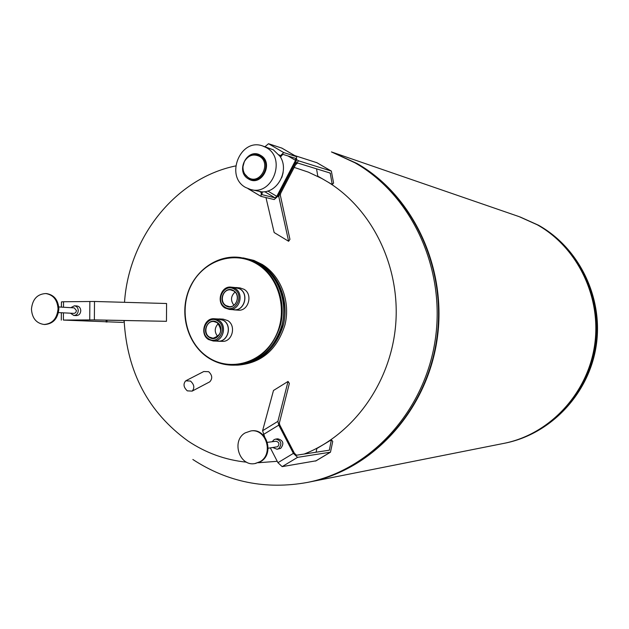 <?xml version="1.0" encoding="UTF-8"?>
<svg xmlns="http://www.w3.org/2000/svg" width="629" height="629" viewBox="0 0 629 629"><rect width="100%" height="100%" fill="white"/><g stroke="black" fill="none" stroke-linecap="round" stroke-linejoin="round"><path stroke-width="0.94" d="M248.361 177.63C260.202 185.366 271.854 162.935 259.392 156.299C253.212 153.562 248.196 155.347 244.335 161.645L242.998 166.536C242.81 171.458 244.595 175.153 248.361 177.63M244.728 174.005L248.785 178.251C261.114 186.31 273.253 162.95 260.272 156.039C256.774 154.144 253.22 154.176 249.603 156.149M281.941 177.016L283.011 173.132M283.144 172.338L281.658 177.763M248.439 178.911C261.507 187.458 274.378 162.699 260.618 155.371C247.488 146.982 234.829 171.575 248.439 178.911M245.585 187.442L250.594 189.502C272.506 196.248 286.793 158.178 266.224 147.563L262.513 145.912C240.333 137.696 224.695 176.324 245.585 187.442M250.594 189.502L261.428 191.821C277.648 193.339 289.765 170.168 279.929 156.22L273.3 149.812L262.513 145.912M261.428 191.821L260.972 196.358L274.197 199.558L277.586 196.539L296.338 160.599L296.66 156.7L283.734 152.58L279.929 156.22M265.006 146.706L268.504 143.719L281.847 148.114M280.448 157.069L282.822 154.333L295.669 158.382L295.559 160.356L276.784 196.342L275.085 197.852L261.876 194.613L262.372 191.837M294.537 164.539L279.763 192.851L278.828 196.751L288.625 241.277L289.945 239.358L280.29 195.061L280.762 193.111L295.52 164.837L297.611 162.997L330.233 173.077L332.238 184.564L333.59 183.023L331.349 171.072L298.728 160.859L294.341 164.428M332.238 184.564L317.794 176.151L316.536 168.839M288.625 241.277L274.165 232.541L265.965 197.569M294.71 155.567L316.906 162.722M58.049 308.855C57.436 299.978 53.363 294.875 45.831 293.546C37.26 294.034 32.472 299.231 31.45 309.138C32.095 318.203 36.301 323.322 44.069 324.478C52.419 323.77 57.082 318.565 58.049 308.855M44.47 324.485L44.879 324.509C53.221 323.801 57.876 318.604 58.851 308.902C58.238 300.033 54.165 294.938 46.632 293.601L46.231 293.578M58.442 312.582L74.206 313.391L75.716 312.629L76.479 310.616L74.246 307.88L58.756 306.96M70.503 313.218L73.829 315.467C76.486 315.271 77.965 313.651 78.271 310.592C78.075 307.801 76.777 306.205 74.379 305.812L70.818 307.675M74.379 305.812L76.887 305.961C79.278 306.362 80.575 307.951 80.771 310.734C80.465 313.785 78.987 315.404 76.337 315.593L73.829 315.467M64.661 320.122L93.281 319.941L166.465 321.309L94.366 319.894L63.395 320.067L123.032 322.433L64.661 320.122M61.398 307.117L61.438 301.896L63.537 301.755L94.499 301.472L166.575 303.508L166.465 321.309M124.023 320.538L124.007 322.402M245.224 432.878C231.087 440.607 239.342 466.797 254.973 463.549L259.974 461.717C273.929 454.224 266.311 428.404 250.947 430.912L245.224 432.878M255.295 463.494L260.618 461.615C274.566 454.13 266.955 428.333 251.6 430.841L251.278 430.881M268.143 448.225L277.672 446.724C279.756 443.972 279.197 442.148 275.997 441.251L267.411 442.336M272.931 447.573L277.019 449.24L278.663 448.65C282.311 443.846 281.344 440.646 275.754 439.066L274.032 439.663L272.208 441.731M275.754 439.066L277.774 438.814C283.349 440.394 284.324 443.579 280.676 448.375L277.019 449.24M289.395 443.571L287.563 440.025M294.388 453.218L279.795 425.007L279.347 423.136L289.371 383.391L288.058 381.433L277.884 421.367L278.789 425.11L293.397 453.367L297.58 457.354L330.477 452.196L332.741 441.416L331.389 439.805L329.337 450.191L296.479 455.215L294.388 453.218M315.986 460.813L282.154 466.632L277.947 462.685L270.36 447.927M264.66 436.833L262.584 430.747L273.489 390.483L288.058 381.433M316.104 452.22L316.827 448.548L331.389 439.805M252.229 361.447C290.26 348.348 295.567 283.954 260.186 264.573L258.873 263.795M235.568 365.142L236.276 365.135C259.903 363.185 275.636 349.677 283.482 324.603C289.167 301.401 279.3 275.604 260.595 264.204L252.347 260.202L242.857 257.882M236.276 365.135L237.896 365.119C261.475 363.177 277.177 349.693 285.008 324.682C290.684 301.535 280.833 275.801 262.167 264.424L253.927 260.43L243.565 257.976M309.232 482.058L309.492 482.011C372.258 469.832 426.281 411.468 436.982 340.336C447.864 269.251 413.63 195.619 357.036 163.509L331.68 152.006M309.492 482.011L503.719 443.406C548.936 434.568 587.03 394.525 594.476 346.147C602.016 297.784 577.807 247.449 537.205 224.757L519.137 216.635L331.931 152.092M321.859 178.518L308.281 172.118L294.183 167.4M235.671 165.93C175.57 178.259 128.764 237.345 124.518 302.321M124.133 320.546C127.058 372.069 148.31 412.199 187.882 440.921C205.777 452.935 225.363 460.027 246.639 462.189M186.53 380.388L203.765 371.527L208.663 371.692C212.311 375.167 212.688 378.54 209.795 381.811L208.954 382.259M190.508 381.072C194.259 384.586 194.809 387.928 192.152 391.112L187.316 390.861C183.566 387.33 183.031 383.981 185.712 380.812L190.508 381.072M258.283 462.747L277.232 461.301M304.2 454.036C353.026 435.056 390.483 383.407 395.61 325.531C400.744 267.655 372.958 209.874 328.173 182.198M235.042 292.053C230.772 296.117 230.395 300.513 233.917 305.246M233.642 290.92L230.623 289.883C222.855 288.703 219.034 301.661 225.992 305.568L229.192 306.63C236.897 307.628 240.553 294.757 233.642 290.92M225.78 305.757C234.216 311.591 242.503 295.772 233.642 290.7C225.182 284.937 216.981 300.686 225.78 305.757M225.033 307.18C235.065 314.123 244.933 295.308 234.389 289.277C224.325 282.421 214.575 301.149 225.033 307.18M225.033 308.006L229.333 309.429C239.57 310.718 244.39 293.617 235.207 288.522L231.236 287.146C220.881 285.535 215.763 302.793 225.033 308.006M229.333 309.429L234.106 309.767C244.288 311.041 249.076 294.058 239.948 288.994L235.993 287.634L231.236 287.146M233.217 365.166L234.853 365.15C258.519 363.192 274.283 349.653 282.138 324.533C287.838 301.283 277.955 275.431 259.219 264.007L250.947 259.997L240.537 257.536C217.909 254.171 194.919 270.124 187.481 293.806C179.902 317.441 188.881 345.258 208.38 357.854C216.014 362.744 224.294 365.182 233.217 365.166C256.931 363.208 272.727 349.638 280.597 324.454C286.313 301.142 276.406 275.235 257.631 263.787L249.351 259.769L240.537 257.536M232.675 309.665L234.098 309.877C244.382 311.166 249.226 294.01 240.003 288.9L234.562 287.484M236.009 287.516L240.081 287.933L244.06 289.309C253.235 294.388 248.424 311.449 238.187 310.16L234.098 309.877M208.38 357.453C230.316 372.006 261.688 363.075 274.912 337.765C288.475 312.668 279.991 277.853 257.222 264.156C234.648 250.09 203.953 260.131 191.365 284.953C178.447 309.578 186.247 343.277 208.38 357.453M216.746 341.099L218.169 341.248C228.17 342.05 232.463 325.397 223.547 320.358L217.658 318.942M219.089 318.911L223.256 319.147L227.682 320.586C236.567 325.594 232.29 342.145 222.336 341.35L218.169 341.248M208.553 339.542L213.31 341.02C223.264 341.814 227.541 325.224 218.656 320.2L214.23 318.754C204.15 317.661 199.597 334.4 208.553 339.542M213.31 341.02L218.169 341.138C228.075 341.932 232.321 325.445 223.492 320.46L219.081 319.021L214.23 318.754M208.553 338.74C218.499 345.738 228.296 327.064 217.831 320.963C207.853 314.052 198.174 332.639 208.553 338.74M218.318 323.565C214.41 327.74 214.23 332.073 217.783 336.546M217.091 322.591L213.734 321.505C206.17 320.704 202.774 333.276 209.496 337.128L213.042 338.237C221.479 335.233 222.831 330.013 217.091 322.591M209.284 337.325C217.658 343.214 225.882 327.512 217.091 322.386C208.702 316.568 200.557 332.198 209.284 337.325M261.098 192.45L259.801 191.68M260.603 196.138L248.196 188.731M280.259 155.583L278.946 154.82M295.559 160.356L288.035 155.984M267.781 190.996L276.784 196.342M275.085 197.852L264.699 191.672M283.734 152.58L268.504 143.719M296.566 156.66L281.588 147.964M298.728 160.859L296.746 159.703M278.828 196.751L277.798 196.138M331.247 171.025L316.623 162.557M330.477 173.486L329.242 172.763M107.001 320.208L106.985 322.079M106.144 320.192L106.128 322.056M94.499 301.472L94.366 319.894M89.868 301.433L89.735 319.862M63.537 301.755L63.498 307.243M63.45 312.849L63.395 320.067M328.857 450.278L329.549 449.861M262.584 430.747L277.884 421.367M263.457 434.49L278.789 425.11M277.947 462.685L293.397 453.367M282.154 466.632L297.58 457.354M315.554 461.065L330.311 452.243M538.165 225.088L520.144 216.989L538.51 225.229C579.576 248.203 603.643 298.295 596.135 346.209C588.728 394.147 550.65 434.183 504.765 443.201C549.888 434.38 587.887 394.438 595.309 346.178C602.841 297.942 578.688 247.724 538.165 225.088M504.765 443.201L503.963 443.359C549.164 434.521 587.234 394.501 594.672 346.154C602.212 297.824 578.012 247.519 537.425 224.836L520.144 216.989M356.557 163.351L331.428 151.919L356.58 163.359C413.253 195.517 447.51 269.196 436.62 340.32C425.919 411.484 371.849 469.902 308.973 482.113C371.778 469.926 425.849 411.515 436.557 340.32C447.447 269.173 413.19 195.485 356.557 163.351M192.844 459.484C227.714 482.223 265.855 489.881 307.267 482.451C370.222 470.233 424.426 411.665 435.166 340.273C446.079 268.921 411.736 195.021 354.968 162.809L331.428 151.919M248.007 188.653L260.713 196.24M281.682 148.004L296.66 156.7M316.725 162.604L331.349 171.072M45.831 293.546L46.632 293.601M61.296 320.122L61.351 312.739M44.069 324.478L44.879 324.509M254.973 463.549L255.618 463.447M330.477 452.196L315.727 461.018M250.947 430.912L251.6 430.841M307.267 482.451L308.973 482.113M209.795 381.811L192.152 391.112"/></g></svg>
